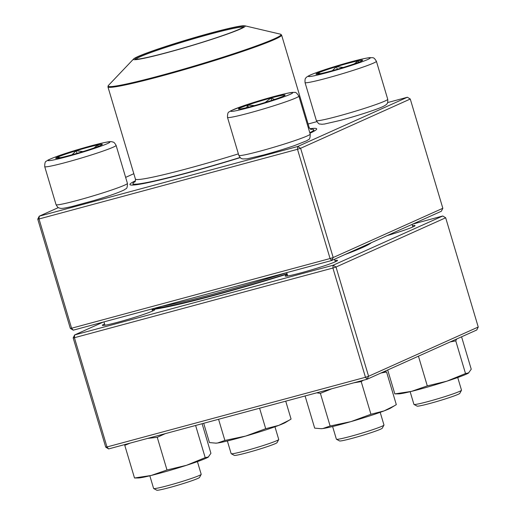 <?xml version="1.0" encoding="UTF-8"?>
<svg xmlns="http://www.w3.org/2000/svg" width="516" height="516" viewBox="0 0 516 516"><rect width="100%" height="100%" fill="white"/><g stroke="black" fill="none" stroke-linecap="round" stroke-linejoin="round"><path stroke-width="0.77" d="M442.838 208.277L441.361 211.244L331.711 260.496L330.072 258.535L333.188 257.529L442.838 208.277L410.272 99.033L300.622 148.286L333.188 257.529L331.711 260.496L73.227 330.175L71.589 328.221L330.072 258.535L297.5 149.292L39.023 218.971L71.589 328.221L70.331 328.395L37.758 219.145L39.023 218.971L39.242 216.185L297.726 146.499L407.376 97.247L387.6 102.581M309.974 128.729A97.44 5.779 163.4 0 1 316.624 129.258A97.44 5.779 163.4 0 1 309.942 133.238M240.211 157.625A97.44 5.779 163.4 0 1 130.193 184.831A97.44 5.779 163.4 0 1 135.463 180.755M316.837 121.653L308.11 124.008M133.818 173.705L125.64 177.375M58.36 207.593L39.242 216.185L37.758 219.145M73.227 330.175L70.331 328.395M297.5 149.292L300.622 148.286L297.726 146.499L297.5 149.292M407.376 97.247L410.272 99.033M227.369 440.974L231.149 453.648A24.826 1.471 -16.6 0 0 231.213 453.719A24.826 1.471 -16.6 0 0 245.648 450.726A24.826 1.471 -16.6 0 0 278.711 439.555A24.826 1.471 -16.6 0 0 278.73 439.458L274.951 426.79M278.711 439.555L277.047 442.631A22.343 1.322 163.4 0 1 256.026 450.197A22.343 1.322 163.4 0 1 234.296 455.376L231.213 453.719M57.495 157.064A24.368 1.445 163.4 0 1 83.444 148.466A24.368 1.445 163.4 0 1 102.349 144.306A24.368 1.445 163.4 0 1 79.406 152.652A24.368 1.445 163.4 0 1 55.644 158.225A24.368 1.445 163.4 0 1 57.495 157.064M149.834 475.797L153.613 488.471A24.826 1.471 -16.6 0 0 153.684 488.542A24.826 1.471 -16.6 0 0 173.57 484.034A24.826 1.471 -16.6 0 0 199.311 475.475A24.826 1.471 -16.6 0 0 201.182 474.385A24.826 1.471 -16.6 0 0 201.195 474.288L197.422 461.614M201.182 474.385L199.511 477.455A22.343 1.322 163.4 0 1 178.491 485.021A22.343 1.322 163.4 0 1 156.761 490.2L153.684 488.542M102.342 144.37A24.368 1.445 -16.6 0 0 97.679 144.938L98.427 146.331M58.044 158.154L57.528 157.18A24.368 1.445 -16.6 0 0 55.683 158.283M72.008 154.781L76.181 150.737A24.368 1.445 -16.6 0 0 57.528 157.18L60.391 157.703M94.118 147.924L97.679 144.938A24.368 1.445 -16.6 0 0 76.181 150.737L82.921 151.588M76.181 150.737L76.961 153.368M97.679 144.938L98.13 146.447M252.647 106.09A24.368 1.445 163.4 0 1 238.418 108.953A24.368 1.445 163.4 0 1 261.354 100.607A24.368 1.445 163.4 0 1 285.122 95.034A24.368 1.445 163.4 0 1 252.647 106.09M332.607 426.526L336.387 439.2A24.826 1.471 -16.6 0 0 336.458 439.271A24.826 1.471 -16.6 0 0 350.886 436.278A24.826 1.471 -16.6 0 0 383.956 425.107A24.826 1.471 -16.6 0 0 383.969 425.01L380.195 412.342M383.956 425.107L382.285 428.183A22.343 1.322 163.4 0 1 352.525 438.239A22.343 1.322 163.4 0 1 339.534 440.928L336.458 439.271M265.14 102.484L270.926 98.014A24.368 1.445 -16.6 0 0 247.745 105.083L254.433 105.599M284.639 95.505L284.98 95.041A24.368 1.445 -16.6 0 0 270.926 98.014L274.602 99.44M246.616 107.638L247.745 105.083A24.368 1.445 -16.6 0 0 238.457 109.005M247.745 105.083L248.377 107.205M270.926 98.014L271.642 100.426M360.8 61.372A24.368 1.445 163.4 0 1 334.852 69.97A24.368 1.445 163.4 0 1 315.953 74.13A24.368 1.445 163.4 0 1 338.889 65.784A24.368 1.445 163.4 0 1 362.651 60.204A24.368 1.445 163.4 0 1 360.8 61.372M410.143 391.702L413.922 404.37A24.826 1.471 -16.6 0 0 413.987 404.441A24.826 1.471 -16.6 0 0 433.872 399.939A24.826 1.471 -16.6 0 0 459.621 391.373A24.826 1.471 -16.6 0 0 461.485 390.283A24.826 1.471 -16.6 0 0 461.504 390.186L457.724 377.518M461.485 390.283L459.82 393.36A22.343 1.322 163.4 0 1 458.137 394.34A22.343 1.322 163.4 0 1 434.969 402.048A22.343 1.322 163.4 0 1 417.07 406.105L413.987 404.441M318.353 74.059L317.837 73.085A24.368 1.445 -16.6 0 0 315.992 74.181M332.317 70.679L336.484 66.635A24.368 1.445 -16.6 0 0 317.837 73.085L320.7 73.601M354.428 63.823L357.988 60.843A24.368 1.445 -16.6 0 0 336.484 66.635L343.23 67.486M362.651 60.275A24.368 1.445 -16.6 0 0 357.988 60.843L358.736 62.236M357.988 60.843L358.439 62.352M336.484 66.635L337.27 69.273M361.839 246.958A112.959 6.702 163.4 0 1 354.073 250.447A112.959 6.702 -16.6 0 0 361.839 246.958M287.077 273.783A112.959 6.702 163.4 0 1 154.323 308.316A112.959 6.702 -16.6 0 0 221.377 293.107A112.959 6.702 -16.6 0 0 287.077 273.783M162.056 306.227A114.197 6.772 -16.6 0 0 286.741 272.667M310.735 129.264A94.338 5.592 163.4 0 1 313.715 129.761A94.338 5.592 163.4 0 1 309.793 132.735M240.056 157.477A94.338 5.592 163.4 0 1 132.902 183.664A94.338 5.592 163.4 0 1 135.121 181.613M184.902 40.435A58.34 3.457 163.4 0 1 244.836 25.8A58.34 3.457 163.4 0 1 190.314 46.034A58.34 3.457 163.4 0 1 133.612 58.959A58.34 3.457 163.4 0 1 184.902 40.435M185.038 40.5A56.605 3.354 163.4 0 1 243.533 26.768A56.605 3.354 163.4 0 1 190.281 45.937A56.605 3.354 163.4 0 1 135.237 59.056A56.605 3.354 163.4 0 1 185.038 40.5M136.031 59.205A55.857 3.315 163.4 0 1 185.302 41.241A55.857 3.315 163.4 0 1 242.946 27.329M368.482 243.978A114.197 6.772 163.4 0 1 368.501 244.023A114.197 6.772 163.4 0 1 368.231 244.739M445.669 217.778L336.019 267.03L368.592 376.274L478.242 327.021L445.669 217.778L442.773 215.991L412.781 224.079M478.242 327.021L476.758 329.988L367.108 379.241L108.624 448.92L106.986 446.966L365.47 377.28L332.904 268.036L74.42 337.722L106.986 446.966L105.728 447.14L73.162 337.89L74.639 334.929L333.123 265.243L442.773 215.991M287.16 274.073A117.919 6.992 163.4 0 1 214.572 295.287A117.919 6.992 163.4 0 1 152.085 309.542M371.21 242.752A117.919 6.992 163.4 0 1 344.701 254.659M103.219 322.094L74.639 334.929L74.42 337.722L73.162 337.89M152.149 309.768A27.309 1.619 163.4 0 1 154.703 309.813A27.309 1.619 163.4 0 1 118.332 322.1A27.309 1.619 163.4 0 1 102.458 325.39A27.309 1.619 163.4 0 1 104.567 323.958M334.923 260.496A27.309 1.619 163.4 0 1 337.477 260.541A27.309 1.619 163.4 0 1 301.105 272.829A27.309 1.619 163.4 0 1 285.232 276.118A27.309 1.619 163.4 0 1 287.341 274.68M412.458 225.673A27.309 1.619 163.4 0 1 415.012 225.718A27.309 1.619 163.4 0 1 387.058 235.631M368.998 244.307A115.442 6.843 -16.6 0 0 368.566 244.249M333.123 265.243L332.904 268.036L336.019 267.03L333.123 265.243M105.728 447.14L108.624 448.92M368.592 376.274L365.47 377.28L367.108 379.241L368.592 376.274M384.181 371.572L386.568 371.959L396.307 404.628L390.87 407.95A37.236 2.206 163.4 0 1 384.059 410.917A37.236 2.206 163.4 0 1 350.97 421.611A37.236 2.206 163.4 0 1 322.842 428.544A37.236 2.206 163.4 0 1 321.275 428.699L314.676 428.132L305.085 395.959M331.814 388.754L320.384 393.34L330.124 426.01L322.842 428.544L320.887 428.706M320.384 393.34L316.727 392.824M363.367 380.247L361.2 381.588L370.94 414.258L350.97 421.611L330.124 426.01M361.2 381.588L353.853 382.814M394.54 405.724L384.059 410.917L370.94 414.258M386.568 371.959L380.918 373.036M468.502 373.062A37.236 2.206 163.4 0 1 468.405 373.126A37.236 2.206 163.4 0 1 446.843 381.195A37.236 2.206 163.4 0 1 411.497 391.373A37.236 2.206 163.4 0 1 398.81 393.876L394.817 393.895L387.69 369.991M418.444 356.182L427.3 385.891L411.497 391.373L394.817 393.895M456.692 338.999L455.77 340.876L465.509 373.545L446.843 381.195L427.3 385.891M455.77 340.876L450.178 341.927M461.575 336.806L471.237 369.211L468.405 373.126M468.812 372.855L465.509 373.545M285.729 401.177L291.063 419.076L285.632 422.398A37.236 2.206 163.4 0 1 278.821 425.365A37.236 2.206 163.4 0 1 245.732 436.059A37.236 2.206 163.4 0 1 217.604 442.992A37.236 2.206 163.4 0 1 216.036 443.147L209.438 442.58L203.691 423.294M218.571 419.282L224.886 440.458L217.604 442.992L215.649 443.16M259.593 408.221L265.701 428.706L245.732 436.059L224.886 440.458M289.302 420.172L278.821 425.365L265.701 428.706M202.104 423.72L210.928 453.306L208.167 457.182A37.236 2.206 163.4 0 1 208.096 457.221A37.236 2.206 163.4 0 1 186.534 465.29A37.236 2.206 163.4 0 1 151.188 475.468A37.236 2.206 163.4 0 1 138.501 477.971L134.508 477.997L124.769 445.327L125.149 444.47M195.609 425.474L205.2 457.64L186.534 465.29L166.99 469.986L151.188 475.468L134.508 477.997M165.288 433.646L157.251 437.316L166.99 469.986M208.503 456.95L205.2 457.64M157.251 437.316L147.524 438.432M130.18 443.115L124.769 445.327M107.47 143.59A32.276 1.916 -16.6 0 0 75.22 150.408A32.276 1.916 -16.6 0 0 54.296 159.805A32.276 1.916 -16.6 0 0 107.47 143.59M127.426 183.374C127.465 186.889 126.904 188.714 125.749 188.85L124.001 190.017C118.267 192.758 108.212 196.28 93.828 200.569L71.963 206.529C62.436 208.651 61.675 208.574 59.862 208.2C59.114 207.567 58.495 208.986 56.051 204.652A37.236 2.206 -16.6 0 0 84.934 198.299A37.236 2.206 -16.6 0 0 124.595 185.154A37.236 2.206 -16.6 0 0 127.426 183.374L116.1 145.377A37.236 2.206 163.4 0 1 113.268 147.157A37.236 2.206 163.4 0 1 73.607 160.295A37.236 2.206 163.4 0 1 44.724 166.655C44.686 163.14 45.247 161.321 46.401 161.186L48.149 160.018C53.883 157.27 63.939 153.749 78.322 149.459L100.188 143.5C109.715 141.378 110.476 141.455 112.288 141.829C113.036 142.461 113.655 141.042 116.1 145.377M273.848 96.569A32.276 1.916 -16.6 0 0 231.065 111.353A32.276 1.916 -16.6 0 0 280.388 98.059A32.276 1.916 -16.6 0 0 273.848 96.569M310.2 134.102C310.239 137.617 309.677 139.436 308.523 139.572L306.775 140.739L294.855 145.46C285.161 148.789 274.783 151.956 263.728 154.961L247.067 158.844L242.63 158.928C241.881 158.289 241.262 159.708 238.824 155.381A37.236 2.206 -16.6 0 0 260.574 151.001A37.236 2.206 -16.6 0 0 310.2 134.102L298.874 96.105A37.236 2.206 163.4 0 1 263.818 108.857A37.236 2.206 163.4 0 1 227.498 117.384C227.459 113.868 228.02 112.043 229.175 111.907L230.923 110.74L242.836 106.019C252.537 102.697 262.915 99.53 273.97 96.524C291.256 91.99 292.63 92.287 294.468 92.448C295.513 91.925 296.977 93.144 298.874 96.105M310.825 74.846A32.276 1.916 -16.6 0 0 343.082 68.028A32.276 1.916 -16.6 0 0 364.006 58.631A32.276 1.916 -16.6 0 0 310.825 74.846M387.735 99.278C387.864 102.065 387.613 103.548 386.981 103.729C386.865 104.348 385.394 105.361 382.556 106.767C375.067 110.153 354.298 116.7 340.102 120.447L324.5 124.034L321.661 124.279C319.714 123.556 319.391 125.478 316.36 120.557A37.236 2.206 -16.6 0 0 345.243 114.197A37.236 2.206 -16.6 0 0 384.904 101.059A37.236 2.206 -16.6 0 0 387.735 99.278L376.403 61.281A37.236 2.206 163.4 0 1 341.347 74.033A37.236 2.206 163.4 0 1 305.033 82.554C304.904 79.774 305.15 78.29 305.782 78.103C305.898 77.484 307.375 76.471 310.206 75.065C316.166 72.492 325.725 69.234 338.877 65.287C353.26 61.004 363.606 58.443 369.908 57.599C373.132 58.056 373.474 56.463 376.403 61.281M133.612 58.959L108.399 85.456A90.242 5.354 -16.6 0 0 201.414 63.874A90.242 5.354 -16.6 0 0 280.44 34.166L281.601 35.069L309.084 127.265A90.616 5.373 163.4 0 1 308.452 128.239M238.379 153.871A90.616 5.373 163.4 0 1 135.411 179.039C135.56 180.606 135.366 181.593 134.831 182L134.837 181.993M281.601 35.069A90.616 5.373 163.4 0 1 201.627 64.506A90.616 5.373 163.4 0 1 107.928 86.843L135.411 179.039M56.051 204.652L44.724 166.655M152.536 311.064L151.91 308.961M104.954 325.248L103.955 321.894M238.824 155.381L227.498 117.384M335.31 261.793L334.542 259.219M287.728 275.976L286.728 272.622M316.36 120.557L305.033 82.554M412.845 226.963L412.078 224.395M132.902 183.664L133.315 185.05M313.715 129.761L314.128 131.148M309.084 127.265C309.813 128.658 310.516 129.381 311.193 129.426L311.18 129.426M244.836 25.8L280.44 34.166M107.928 86.843L108.399 85.456M368.643 244.507L368.501 244.023"/></g></svg>
